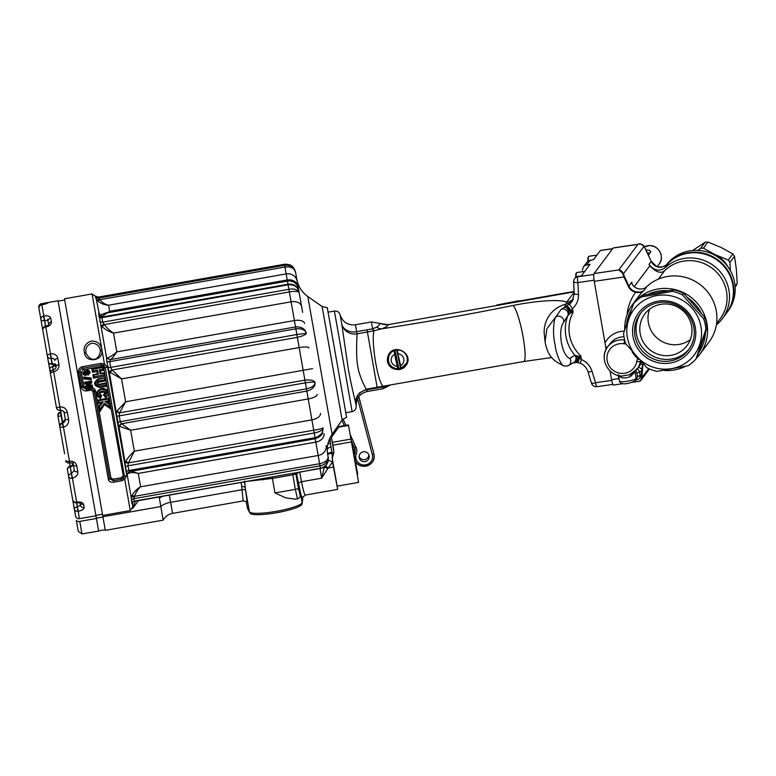 <?xml version="1.0" encoding="UTF-8"?>
<svg xmlns="http://www.w3.org/2000/svg" width="776" height="776" viewBox="0 0 776 776"><rect width="100%" height="100%" fill="white"/><g stroke="black" fill="none" stroke-linecap="round" stroke-linejoin="round"><path stroke-width="1.16" d="M574.133 291.737L519.183 301.418L519.066 300.729L496.853 304.997L518.931 300.758M496.853 304.997L497.338 304.91M643.993 246.118L644.07 246.244C642.683 244.275 640.646 243.654 637.959 244.382L613.166 248.01L594.047 273.54L618.841 269.912C620.839 270.106 622.352 271.425 623.39 273.85L618.841 269.912L637.959 244.382L640.248 244.091M607.181 347.58A4.821 1.096 19.7 0 0 605.658 346.6L594.241 281.319A6.703 1.145 -98.3 0 1 594.047 273.54M605.658 346.6L606.056 349.51M604.669 361.49L604.329 359.569A18.411 17.877 36.8 0 1 607.686 346.872A18.411 17.877 36.8 0 1 624.651 340.043M623.002 383.645L613.506 385.041A6.703 1.145 -98.3 0 1 611.585 379.687L610.043 370.938M613.166 248.01A6.703 1.145 -98.3 0 1 613.341 247.893L638.997 244.13M634.196 286.722L649.871 265.799L648.998 264.373L651.248 261.376L644.07 246.244L623.39 273.85L624.525 276.663L623.972 276.974L622.798 273.909M716.335 325.008A38.499 37.393 -143.2 0 0 722.223 318.829A38.499 37.393 -143.2 0 0 716.238 267.778A38.499 37.393 -143.2 0 0 664.596 268.147C658.999 271.678 653.799 270.417 648.998 264.373M649.871 265.799C656.03 272.221 660.958 273.86 664.634 270.708L658.339 279.127M696.635 358.124A41.846 40.643 -143.2 0 0 699.642 354.564L709.002 342.061A41.846 40.643 -143.2 0 0 702.862 286.897A41.846 40.643 -143.2 0 0 647.058 286.344L643.925 290.515C641.8 292.319 639.046 292.93 635.641 292.339A10.554 10.253 36.8 0 1 628.327 286.373L623.972 276.974L594.241 281.319M624.525 276.663L628.89 286.063L631.858 282.095C631.412 287.44 641.713 292.154 647.058 286.344M699.642 354.564A41.846 40.643 -143.2 0 0 701.281 308.712A41.846 40.643 -143.2 0 0 658.979 288.827A41.846 40.643 -143.2 0 0 632.644 304.386A41.846 40.643 -143.2 0 0 624.738 329.587M632.149 351.994A41.846 40.643 -143.2 0 0 638.6 359.375M664.207 370.443A41.846 40.643 -143.2 0 0 685.353 366.398M722.223 318.829L726.142 313.591A38.499 37.393 -143.2 0 0 727.655 271.406A38.499 37.393 -143.2 0 0 688.739 253.112A38.499 37.393 -143.2 0 0 667.195 264.247M626.678 323.437A39.974 38.829 36.8 0 1 631.276 309.847M647.611 294.531A39.974 38.829 36.8 0 1 659.028 291.01A39.974 38.829 36.8 0 1 668.437 290.757L673.578 289.826A41.72 40.517 36.8 0 1 683.627 293.367L687.138 297.334A39.974 38.829 36.8 0 1 701.349 313.446L704.86 317.413A41.72 40.517 36.8 0 1 707.033 327.734L705.403 332.642A39.974 38.829 36.8 0 1 698.788 352.517L696.014 358.949A41.72 40.517 36.8 0 1 688.147 365.729L657.039 371.365A41.72 40.517 36.8 0 1 646.98 367.824L625.757 343.768A41.72 40.517 36.8 0 1 623.574 333.447L633.458 303.765A41.72 40.517 36.8 0 1 641.325 296.985L642.47 295.462L668.437 290.757M705.403 332.642L698.788 352.517M687.138 297.334L701.349 313.446M642.974 363.925L641.762 378.048L641.112 380.104L639.521 381.2M632.314 382.287L639.23 381.268L641.112 380.104M638.483 381.288C640.074 381.491 640.986 380.512 641.209 378.319L641.315 375.332L641.917 375.293M636.853 368.639C637.241 368.057 638.173 369.24 639.657 372.199L640.239 375.487A6.703 1.145 81.7 0 0 640.287 375.797C640.19 378.154 638.823 379.503 636.194 379.823L636.145 379.823M619.326 380.036L618.821 378.94A6.703 1.145 -98.3 0 1 618.763 378.639L618.2 375.438M628.327 286.373L628.89 286.063A10.02 9.729 -143.2 0 0 635.835 291.727C639.424 292.484 642.13 292.077 643.925 290.515A41.846 40.643 -143.2 0 0 638.881 296.063L632.644 304.386M667.767 263.743L668.243 263.277C665.197 266.605 661.346 267.701 656.7 266.566L656.7 266.566A10.02 9.729 36.8 0 1 651.248 261.376L645.409 248.786M639.579 365.7L641.519 362.46M638.386 367.3A4.821 1.145 -136.4 0 1 641.888 369.395L642.809 363.76M635.728 380.385C631.286 383.14 620.887 386.108 619.529 381.2A8.497 1.406 -10 0 0 627.406 381.229A8.497 1.406 -10 0 0 636.174 378.513A2.522 2.444 -143.2 0 1 635.728 380.385L637.494 376.748A9.215 1.581 -98.3 0 1 637.426 376.331L641.315 375.332L641.888 369.395L642.45 369.308M640.782 363.876L642.8 365.03M623.972 336.755A18.411 17.877 -143.2 0 0 609.994 343.787L607.686 346.872C598.713 357.717 607.938 376.185 622.148 376.02L629.404 374.779M629.423 374.769L630.607 374.274A18.411 17.877 36.8 0 0 637.154 368.94L639.521 365.777M642.363 370.356L641.752 370.394A23.231 22.562 36.8 0 1 639.657 372.199L636.844 373.033L636.058 370.889L630.684 376.302C627.551 377.854 624.525 378.3 621.625 377.631C619.258 376.476 618.21 375.477 618.501 374.643M630.684 376.302A2.522 0.844 61.2 0 1 630.422 374.381M621.625 377.631A2.522 1.542 106.4 0 0 620.955 375.933M640.287 375.797A2.522 0.533 -10.5 0 0 637.494 376.748L636.174 378.513L635.059 372.218A2.522 2.444 36.8 0 1 635.088 371.248M635.835 291.727L635.641 292.339A46.676 45.328 36.8 0 0 627.066 314.784M641.209 378.319L648.784 368.668M582.301 270.232L583.494 266.789L585.172 265.314L590.061 264.306L581.437 275.82L576.684 276.731L574.609 278.642A4.986 4.84 36.8 0 0 573.677 281.746A4.986 0.921 -3 0 0 573.619 281.892L573.619 281.892A4.986 0.921 -3 0 0 577.887 282.58L578.508 294.414C578.644 300.118 576.636 304.852 572.484 308.605L570.952 311.05A4.986 2.25 91.5 0 1 570.719 312.747L567.848 315.638L563.522 322.476C557.43 330.557 561.931 356.194 569.856 358.415L574.832 355.253L578.401 356.31A4.986 1.843 60.1 0 1 579.197 357.862L581.466 359.55C586.734 361.946 590.264 365.865 592.069 371.306L595.541 382.714L611.711 380.347M564.317 365.923C561.514 366.738 555.674 353.158 555.034 344.331C552.658 336.076 553.337 320.527 555.694 317.054L561.126 309.343L569.894 303.94A4.986 1.164 49.2 0 0 572.484 308.605L573.125 312.185L570.719 312.747A4.986 1.009 62.7 0 0 566.558 306.239A4.986 1.862 61.2 0 1 570.952 311.05L573.125 312.185A36.986 35.919 -143.2 0 0 580.836 355.961L579.197 357.862A4.986 2.25 -89.6 0 1 576.966 362.479M569.894 303.94L572.116 301.428M563.783 365.894C554.869 361.354 548.205 358.075 545.072 341.886L544.306 334.553A28.722 28.324 -5.9 0 1 566.034 304.105L564.54 307.267A4.986 2.755 66 0 1 567.78 309.44A4.986 2.755 66 0 1 569.264 314.135M561.126 309.343A4.986 4.763 33.7 0 1 567.848 315.638A40.197 39.042 36.8 0 0 574.832 355.253A4.986 4.85 -128.6 0 1 574.192 362.217L567.576 365.981A4.986 4.84 -109.2 0 0 569.856 358.415M545.062 341.847L546.886 328.733L555.694 317.054A4.986 4.637 29.9 0 1 563.522 322.476M563.793 365.894L567.557 365.981A4.986 4.84 -109.2 0 0 567.576 365.981M574.987 362.557A4.986 2.929 -99.3 0 0 576.587 355.641M576.762 362.479A4.986 1.426 -87.3 0 0 578.401 356.31L580.836 355.961L581.466 359.55L580.215 363.178L576.927 362.479A4.986 2.25 -89.6 0 1 576.801 362.47M592.069 371.306A4.986 0.718 -17 0 1 588.014 371.82L591.487 383.218A4.986 0.718 -17 0 0 595.541 382.714A4.986 0.854 -98.3 0 0 596.977 386.7A4.986 0.854 -98.3 0 0 597.113 386.603M521.336 301.049L520.453 300.739M574.124 291.417A11.106 1.833 170 0 1 572.455 291.727L522.073 300.545L523.102 300.428L522.995 300.913M345.795 412.706L352.129 411.59C354.913 410.844 356.271 409.03 356.213 406.149L355.796 403.762A13.396 12.697 170 0 1 366.902 389.775L367.203 391.511L383.199 388.698L382.898 386.991L366.902 389.775L366.776 389.086M352.129 411.59L334.398 311.06C337.269 310.807 339.17 312.039 340.101 314.775L341.779 324.271A13.396 10.612 170 0 0 356.659 331.701L357.038 333.835A13.396 12.775 174.4 0 1 341.779 324.271L348.269 368.736C351.179 385.158 354.826 399.252 355.796 403.762A13.396 13.386 29.5 0 1 357.445 395.692M340.101 314.775C342.604 322.108 347.716 325.435 355.437 324.756L356.659 331.701L372.645 328.811A13.396 0.514 -101.7 0 0 373.246 330.935L357.038 333.835C357.115 333.68 355.67 357.173 357.804 366.34C359.113 376.729 367.465 392.375 366.786 389.096M574.143 291.854L387.981 324.678C388.33 325.804 386.157 327.2 381.462 328.869L373.246 330.935M379.716 323.417L371.432 321.943L372.645 328.811L376.748 327.103C379.154 325.483 380.143 324.252 379.716 323.417L387.981 324.678M376.748 327.103A13.396 8.652 -108.2 0 0 381.462 328.869A453.553 75.02 -10 0 0 513.014 305.482A47.103 7.789 170 0 1 566.635 302.194A13.396 13.008 -143.2 0 0 573.357 299.07M388.136 385.546A13.396 8.652 -108.2 0 0 387.185 386.293L382.898 386.991A13.396 0.611 -99.1 0 1 382.946 386.332M390.047 385.255L387.185 386.293M572.843 300.196A13.396 12.979 -144.8 0 1 566.034 304.105L566.635 302.194L574.162 292.154M346.591 417.245L327.268 307.635L346.591 417.245M332.109 434.327L342.129 420.02L322.118 306.549L307.81 296.539L332.109 434.327C327.976 440.409 326.502 447.083 327.666 454.348L328.19 457.287C328.675 462.991 326.095 466.667 320.44 468.297L320.013 465.842L133.831 498.667L134.258 501.121L320.469 468.452C326.463 466.298 329.034 462.574 328.19 457.287C328.539 463.447 325.959 467.162 320.469 468.432L134.568 501.218M307.81 296.539C301.854 292.232 298.178 286.46 296.791 279.244L302.64 312.369M295.578 272.357L297.14 281.184A9.535 9.079 -10 0 0 286.169 273.899L284.957 267.041C290.787 266.333 294.327 268.108 295.578 272.357C294.172 267.186 290.525 264.839 284.647 265.295L284.472 264.286C290.37 263.927 294.065 266.624 295.578 272.357C292.727 265.77 292.649 264.674 284.462 264.257L98.29 297.121L99.881 299.672C102.354 302.65 105.264 304.493 108.601 305.21C104.333 304.968 100.667 303.484 97.621 300.758L96.369 299.759L99.571 315.153L108.223 312.146L102.403 316.133L99.561 315.153M327.938 455.871L328.093 456.744M325.357 465.969A6.703 0.737 -141.5 0 1 328.17 468.006L321.7 478.181L319.993 468.539M327.802 468.462A6.703 1.018 -157.2 0 0 324.465 467.298L299.652 472.245L301.524 481.741L321.7 478.181L324.426 466.754M332.516 457.2L333.903 452.524A3.211 0.533 170 0 1 332.05 453.155L332.565 462.03L328.17 468.006L333.447 467.074L332.565 462.03A6.703 0.902 -153.7 0 0 328.238 460.284M333.903 452.524L331.187 435.734L333.787 450.439M332.613 460.634L337.676 489.355L333.447 467.074A3.211 0.533 170 0 0 333.738 467.016M329.354 439.323L330.392 443.271L330.081 437.722M327.821 444.27A6.703 3.114 180 0 1 330.392 443.271L332.05 453.155A6.703 0.989 172.9 0 0 327.714 454.581M244.605 481.033L245.623 490.655C247.059 500.122 247.379 504.313 246.584 503.236L247.428 507.999A3.211 3.162 152.4 0 0 247.738 508.91L250.134 513.353A26.423 4.375 -10 0 1 250.047 513.208A3.211 3.162 -27.6 0 1 249.416 511.82A26.791 4.433 -10 0 0 276.498 511.306A26.791 4.433 -10 0 0 302.116 502.528A3.211 3.162 7.6 0 1 302.136 503.478L302.708 499.21A3.211 3.162 -172.4 0 0 302.698 498.328L302.63 498.706C302.058 499.191 300.719 494.225 298.634 483.826A3.211 1.581 168.8 0 1 301.524 481.741C303.115 489.86 304.347 494.283 305.24 495.02M169.352 495.098L172.573 513.372L243.121 500.927L241.724 486.668A3.211 1.581 171.2 0 1 245.158 487.638L249.416 511.82L247.428 507.999M132.347 503.634L132.88 506.835L135.635 501.044M134.355 501.257A3.211 3.143 -132.3 0 0 132.017 503.614L132.386 504.012L132.23 503.178M132.764 502.217L132.366 503.498M132.017 503.614L131.115 496.844L131.988 495.66C133.899 491.926 136.77 488.967 140.611 486.785C137.847 489.287 135.829 492.469 134.558 496.339L133.831 498.667A3.211 2.978 -10 0 0 131.348 500.627M131.386 471.187L138.264 473.438C133.831 472.312 130.446 472.332 128.089 473.515L127.303 473.826L127.264 475.019L131.115 496.844M127.245 474.815L125.46 467.268L124.926 461.73L125.314 462.525L125.916 461.206C127.875 457.733 130.678 454.387 134.335 451.176L128.331 463.185L128.03 465.813L128.864 470.518L130.155 471.391L127.303 473.826M118.893 427.508L115.896 410.533L116.352 411.716L125.625 401.784L119.494 413.055L119.194 415.655L120.251 421.669L121.357 423.647L130.64 430.243L118.903 426.16L124.926 461.73M109.3 373.091L106.816 361.538L106.448 356.96L106.913 358.211L107.689 357.823C110.114 357.028 113.16 355.039 116.817 351.858C114.305 355.767 112.181 358.337 110.444 359.579L109.668 361.645L110.677 367.368L111.86 369.793L121.589 378.892L109.338 371.927L115.896 410.533M102.403 316.133L101.908 317.656L102.704 322.147L104.265 324.581C106.807 327.889 109.891 330.741 113.519 333.127C109.038 331.662 105.264 329.538 102.209 326.754L101.181 325.658L101.055 326.327L106.448 356.96M101.055 326.327L98.678 312.854M96.369 299.759L95.273 296.034L95.865 296.917L95.623 296.248L98.319 297.082M92.79 391.259L94.119 390.929C92.781 389.077 91.665 388.407 90.753 388.902L86.534 389.649L82.615 387.156L79.938 372.053C79.812 370.065 80.743 368.794 82.76 368.251L101.229 364.992L103.712 365.457L104.44 364.089L107.718 367.358L126.76 475.378L124.761 479.287L121.648 480.79L113.733 482.187C110.803 482.517 109.018 481.654 108.378 479.597L92.79 391.259L90.976 390.153L86.757 390.891C84.021 391.143 82.188 389.969 81.257 387.379L78.531 372.043C78.308 369.24 79.627 367.455 82.479 366.679L100.958 363.43L104.44 364.089L92.072 293.929L95.797 296.539M101.811 350.17C103.916 360.559 86.165 363.769 84.526 353.206C83.003 347.415 85.263 343.351 91.287 341.033C97.766 341.159 101.268 344.204 101.811 350.17L100.337 351.024C99.774 359.113 91.713 363.711 86.204 353.507A1.61 0.766 -16.6 0 1 86.214 353.536C84.894 348.705 86.718 345.262 91.675 343.205C97.039 343.448 99.929 346.067 100.347 351.053L100.337 351.004M92.072 293.929L64.476 298.799L105.303 530.347L163.144 520.153C165.259 516.457 168.402 514.197 172.573 513.372M159.177 496.892L163.144 520.153M99.153 297.703L98.29 297.121A3.211 3.182 -10 0 1 95.273 296.034M109.668 311.283L287.236 279.971L286.169 273.899L108.601 305.21L109.668 311.283L108.223 312.146M131.988 495.66A3.211 0.669 25.2 0 1 134.558 496.339L319.634 463.709L320.013 465.842C325.493 464.746 328.17 461.633 328.044 456.492C328.287 460.013 325.483 462.418 319.634 463.709L315.231 438.76L322.302 433.173L322.971 427.731C323.359 432.707 320.711 436.034 315.046 437.683L314.212 432.979C319.974 431.815 322.894 430.069 322.971 427.731C322.612 428.517 319.528 429.341 313.727 430.195L308.217 398.942L130.64 430.243L134.335 451.176L311.904 419.865A9.535 4.937 -10 0 0 320.44 413.346M317.103 394.402A9.535 2.929 -10 0 1 308.217 398.942L306.83 391.085C312.495 389.455 315.231 386.632 315.027 382.636C314.998 385.332 312.136 387.408 306.433 388.844L305.375 382.83C311.186 382.015 314.406 381.957 315.027 382.636C314.135 380.424 310.759 379.6 304.9 380.143L299.158 347.58L121.589 378.892L125.625 401.784L312.553 368.629M308.897 347.9A9.535 2.008 -10 0 0 299.158 347.58L297.353 337.347C303.067 335.95 306.054 334.601 306.326 333.292L296.859 334.534L295.85 328.82C301.719 328.316 305.21 329.81 306.326 333.292C305.017 328.704 301.418 326.589 295.52 326.948L289.351 291.941C295.239 290.893 298.527 291.223 299.206 292.93C297.829 289.584 294.395 288.371 288.885 289.312L288.09 284.821C293.949 284.365 297.567 286.577 298.944 291.466C297.247 285.966 293.6 283.56 287.993 284.249L287.236 279.971A9.535 8.497 -10 0 1 298.1 286.683M163.038 496.213L159.555 497.755M102.752 367.465L92.858 369.211L93.149 370.85L97.63 370.055L98.368 374.216L93.877 375.002L94.177 376.661L104.071 374.915L103.78 373.256L100.085 373.906L99.347 369.754L103.043 369.104L102.752 367.465L103.567 366.893L102.975 366.805L103.712 365.457L105.303 367.698L124.393 475.979L123.588 478.2L121.376 479.267L113.461 480.664L109.649 478.821A1.61 1.106 170 0 1 108.378 479.597M81.257 387.379L83.983 386.933L86.32 388.436L90.54 387.69C92.916 387.447 94.556 388.417 95.458 390.609L110.919 478.045L113.199 479.17L121.114 477.774L123.258 475.872L103.577 366.893M122.433 477.133A1.61 0.776 -134.7 0 1 123.588 478.2A1.61 0.786 46.2 0 0 124.761 479.287L130.271 510.56L132.88 506.835M103.043 369.104L104.168 370.249L103.644 367.242M103.208 366.951L91.878 368.949L92.48 372.305L96.961 371.52L97.398 373.964L92.907 374.76L93.508 378.164L105.206 376.108L104.605 372.693L100.909 373.343L100.473 370.899L104.168 370.249M92.858 369.211L91.878 368.949M101.21 403.122L98.581 406.944L99.464 412.066L104.595 404.538L111.055 409.175L110.143 404.073L107.292 402.046L109.707 401.619L109.086 398.088L97.388 400.144L98.009 403.685L101.21 403.122L103.121 401.764M100.521 398.476C95.138 395.333 95.176 392.132 100.638 388.873C106.099 386.429 111.346 394.353 105.565 397.584L103.383 394.965C108.611 390.192 95.138 392.578 101.675 395.265L100.521 398.476L99.92 397.04C96.175 394.13 96.554 391.599 101.074 389.455C106.574 389.319 108.087 391.502 105.633 396.022L105.565 397.584M99.619 387.496C93.527 385.623 93.023 382.772 98.115 378.95L105.478 377.66L106.05 380.87L98.678 382.161C97.446 383.101 97.563 383.8 99.047 384.256L106.419 382.956L106.991 386.196L99.619 387.496L99.396 386.244C94.575 384.77 94.177 382.519 98.212 379.503L105.478 377.66M102.975 366.805L101.501 366.524L83.032 369.783L81.344 372.073L83.983 386.933M88.435 385.623L92.237 384.954L92.538 386.69L85.564 387.922L85.244 386.089L88.435 383.354L84.865 383.984L84.565 382.258L91.539 381.026L91.83 382.704L88.435 385.623L86.621 386.157L91.752 385.255L92.538 386.69M83.934 378.95L83.604 377.107L91.034 377.883L91.364 379.736L83.934 378.95L84.351 378.038L83.604 377.107M84.953 370.356L82.857 372.858L83.003 373.722C84.836 376.273 86.301 376.079 87.416 373.13L87.252 372.179L88.241 372.063L88.018 375.225L90.103 372.722L89.938 371.772C88.066 369.279 86.592 369.512 85.544 372.461L85.699 373.343L84.72 373.518L84.953 370.356L82.857 372.858M103.14 401.784L99.522 407.012L99.959 409.485L104.353 403.132L109.717 406.934L109.28 404.471L104.954 401.405L108.621 400.765L108.32 399.039L98.426 400.785L98.727 402.501L103.082 401.735M98.727 402.501L98.009 403.685M99.522 407.012L98.581 406.944M250.134 513.353A26.423 4.375 -10 0 0 276.741 512.703A26.423 4.375 -10 0 0 301.971 504.206L302.136 503.478M300.341 494.118L300.089 496.019A3.211 3.162 -172.4 0 0 300.07 495.069L300.331 494.234M295.724 499.191L285.772 497.882L274.985 492.944L295.346 489.355L292.785 474.815L272.415 478.404L274.985 492.944M272.182 476.968L272.415 478.404L247.486 481.324M300.089 496.019C300.273 497.115 299.381 498.066 297.412 498.881L295.404 499.24M297.45 498.716L295.346 489.355A3.211 0.533 -10 0 0 298.42 488.298L300.07 495.069M296.277 472.72L295.918 474.078L292.785 474.815L292.533 473.379M302.698 498.328L302.708 497.3M300.39 492.692L302.116 502.528L302.63 498.706A3.211 3.201 25.9 0 1 302.912 496.756M298.42 488.298L295.918 474.078A3.211 3.191 14.7 0 1 295.957 472.788M294.55 474.475A3.211 1.785 75.6 0 1 294.54 473.03M246.205 502.188L246.477 502.819A3.211 0.524 162.3 0 1 246.477 502.79L246.273 502.324M244.459 482.885A3.211 1.581 -7.4 0 0 243.315 482.061M327.637 454.164A6.703 1.339 170 0 1 331.876 452.136M327.268 449.042A6.703 2.541 170 0 1 330.964 446.957M93.149 370.85L92.48 372.305M97.63 370.055L96.961 371.52M98.368 374.216L97.398 373.964M93.877 375.002L92.907 374.76M94.177 376.661L93.508 378.164M104.071 374.915L105.206 376.108M103.78 373.256L104.605 372.693M100.085 373.906L100.909 373.343M99.347 369.754L100.473 370.899M104.673 378.358L104.935 379.803L98.465 380.948C96.175 382.665 96.399 383.945 99.144 384.78L105.604 383.645L106.991 386.196M105.866 385.1L99.396 386.244M105.604 383.645L106.419 382.956M104.935 379.803L106.05 380.87M105.633 396.022L104.634 394.829L103.383 394.965M104.634 394.829C109.319 388.466 93.877 391.172 100.453 395.566L101.675 395.265M100.453 395.566L99.92 397.04M108.32 399.039L109.086 398.088M108.621 400.765L109.707 401.619M98.426 400.785L97.388 400.144M99.959 409.485L99.464 412.066M104.353 403.132L104.595 404.538M109.717 406.934L111.055 409.175M109.28 404.471L110.143 404.073M104.954 401.405L107.292 402.046M91.752 385.255L92.237 384.954M91.878 385.963L85.942 387.011L85.564 387.922M85.942 387.011L85.244 386.089M85.758 385.982L88.435 383.354M90.162 382.219L85.244 383.082L84.865 383.984M85.244 383.082L84.565 382.258M85.117 382.374L91.539 381.026M91.054 381.326L91.83 382.704M91.209 382.209L86.621 386.157M84.225 377.34L91.034 377.883M90.462 377.99L91.364 379.736M90.588 378.698L84.351 378.038M83.391 372.558L83.003 373.722M83.546 373.44C84.885 375.322 85.971 375.186 86.805 373.023L87.416 373.13M86.805 373.023L86.64 372.073L87.252 372.179M86.64 372.073C87.174 370.647 87.882 370.55 88.784 371.772L88.241 372.063M88.784 371.772L88.406 373.023M88.949 372.722L87.727 373.605M88.348 373.751L88.018 375.225M88.445 374.294L90.103 372.722M89.502 372.625L89.327 371.675L89.938 371.772M89.327 371.675C87.95 369.832 86.873 369.997 86.087 372.17L85.544 372.461M86.087 372.17L85.699 373.343M86.243 373.043C85.767 374.478 85.059 374.604 84.109 373.411L84.72 373.518M84.109 373.411L83.944 372.47L84.555 372.558M83.944 372.47L84.545 371.432L85.244 371.985M84.545 371.432L84.458 370.899M84.526 353.206A1.61 0.766 -16.6 0 1 86.204 353.507L86.194 353.487M99.464 299.478L96.612 299.749M95.448 297.062A3.211 3.152 -10 0 0 98.465 298.13L284.647 265.295L284.957 267.041L99.881 299.672A3.211 1.145 -47.1 0 1 97.621 300.758M98.95 316.88A3.211 2.561 -10 0 0 101.908 317.656L288.09 284.821L287.993 284.249L102.093 317.025A3.211 3.085 29.7 0 1 98.853 315.502M103.848 324.349L101.181 325.658M99.755 321.439A3.211 2.415 -10 0 0 102.704 322.147L288.885 289.312L289.351 291.941L104.265 324.581L102.209 326.754M106.816 361.538A3.211 1.212 -10 0 0 109.668 361.645L295.85 328.82L295.52 326.948L110.444 359.579A3.211 2.571 59.7 0 1 107.689 357.823M110.095 359.734L106.913 358.211M111.86 369.793L109.338 371.927M110.318 372.771A3.211 1.504 130.4 0 1 112.278 369.977L297.353 337.347L296.859 334.534L110.677 367.368A3.211 1.038 -10 0 1 107.845 367.339M116.487 416.353L305.375 382.83L304.9 380.143L119.824 412.774A3.211 1.891 34.2 0 1 117.021 410.746M119.494 413.055L116.352 411.716M121.357 423.647L118.903 426.16M117.564 422.464A3.211 0.621 -10 0 1 120.251 421.669L306.433 388.844L306.83 391.085L121.754 423.715A3.211 2.396 -67.7 0 0 119.795 426.49M125.46 467.268A3.211 1.969 -10 0 1 128.03 465.813L314.212 432.979L313.727 430.195L128.651 462.835A3.211 0.708 25.3 0 1 125.916 461.206M128.331 463.185L125.314 462.525M129.805 471.469L129.854 471.459A3.211 2.648 -106.5 0 0 129.786 471.469A3.211 2.648 -106.5 0 0 128.089 473.515M134.238 496.688L131.396 497.028M45.959 303.814A3.211 3.211 -10 0 1 47.996 302.553L58.016 300.758L98.62 531.027L81.994 533.956L78.269 531.347L76.329 520.318A3.211 1.668 -10 0 0 79.782 521.404L81.994 533.956M42.748 329.81A3.211 1.756 -10 0 1 42.709 329.655L38.994 308.557A3.211 3.182 -10 0 1 41.603 304.871L47.996 302.553L41.671 303.717L43.844 316.036C47.714 315.502 50.013 316.21 50.741 318.141L51.429 322.001C51.458 324.397 49.577 326.075 45.784 327.035L50.508 353.837C54.407 353.478 56.852 354.981 57.831 358.357L58.947 364.662C59.209 368.348 57.453 370.724 53.67 371.782L59.888 407.002C63.797 406.721 66.29 408.525 67.367 412.425L68.618 419.476C68.928 423.492 67.202 426.024 63.428 427.091L69.452 461.274C73.361 460.973 75.815 462.496 76.785 465.852L77.833 471.769C78.017 475.048 76.213 477.162 72.42 478.123L76.659 502.13C80.549 501.694 82.848 502.431 83.575 504.322L84.138 507.523A3.211 2.91 170 0 1 80.462 505.205L80.035 502.761M85.903 517.543L79.297 518.649A3.211 3.211 170 0 1 75.573 516.04A3.211 3.211 0 0 0 79.297 518.649L78.26 511.209C82.081 510.433 84.041 509.202 84.138 507.523M79.297 518.649L95.933 515.798M71.906 495.224L75.388 514.973M73.235 502.79L67.25 468.83M80.151 502.809A3.211 2.823 -10 0 0 83.575 504.322M55.552 363.915L55.94 366.126A3.211 2.871 -10 0 0 52.273 363.857L50.508 353.837M48.665 324.853L48.054 321.4A3.211 2.745 -10 0 1 50.741 318.141M47.675 319.227L48.054 321.4C47.743 320.614 46.599 320.333 44.639 320.566L43.844 316.036M48.849 325.93L48.054 321.4M54.582 396.982L49.79 369.793A3.211 2.697 -10 0 1 52.487 366.582L53.321 369.783C55.348 369.221 56.25 368.144 56.017 366.553L55.94 366.126M72.76 461.497L73.332 464.766A3.211 1.668 -10 0 0 76.785 465.852M79.957 502.353L80.462 505.205L77.484 506.835L76.659 502.13M73.128 463.621L73.332 464.766C72.313 463.117 71.12 462.515 69.753 462.971L69.452 461.274M72.42 478.123L69.491 463.02L71.343 473.544L74.35 470.508L73.332 464.766M72.391 497.988L73.429 503.867M75.573 516.04L67.473 470.081A3.211 2.697 170 0 1 70.17 466.871L70.432 466.832A3.211 2.697 -10 0 0 73.148 464.271M70.839 489.171L72.75 500.054A3.211 2.716 -10 0 0 76.397 502.169L78.26 511.209M74.35 470.508A3.211 1.843 -10 0 0 77.833 471.769M64.592 453.737L59.791 426.558L64.592 453.737M59.917 427.227L63.157 427.13L62.526 423.502A3.211 3.211 170 0 0 59.917 427.227M65.271 419.059L65.271 419.069A3.211 3.211 -10 0 1 62.672 422.784L62.4 422.833A3.211 3.211 170 0 0 59.791 426.558A3.211 3.211 0 0 1 62.4 422.833L61.158 415.752L62.4 422.833L65.271 419.059M63.428 427.091L62.788 423.454L65.397 419.758L64.195 412.91L67.367 412.425M65.397 419.758L68.618 419.476M59.888 407.002L60.46 410.291C63.351 410.844 64.592 411.716 64.195 412.91C63.71 411.154 62.468 410.281 60.46 410.281L59.616 407.051L56.473 407.73L50.45 373.547A3.211 1.174 -10 0 1 53.408 371.83L53.059 369.822A3.211 3.211 0 0 0 50.45 373.547M62.953 444.473L57.899 415.8A3.211 3.211 -10 0 1 60.509 412.085L61.158 415.752L58.016 416.469A3.211 3.211 -10 0 1 60.625 412.754L61.498 415.693M56.017 366.553A3.211 1.358 -10 0 1 58.947 364.662M45.784 327.035L44.639 320.566L45.396 326.395A3.211 3.211 0 0 0 42.787 330.12L47.375 356.126A3.211 1.717 -10 0 1 50.246 353.885L52.011 363.905A3.211 2.871 -10 0 1 48.345 361.635L47.375 356.126A3.211 2.871 -10 0 0 51.041 358.396L51.303 358.347C53.292 358.269 54.504 358.958 54.941 360.433A3.211 1.542 -10 0 1 57.831 358.357M48.568 362.363A3.211 3.211 0 0 0 48.607 363.12L49.79 369.793A3.211 1.465 -10 0 0 51.323 370.734M48.684 324.824A3.211 2.629 -10 0 1 51.429 322.001M43.534 334.359L40.061 314.658M41.623 323.476L45.726 346.775M41.603 304.871L41.594 304.832A3.211 3.211 0 0 0 38.994 308.557L41.138 320.74M40.905 319.44A3.211 2.842 -10 0 1 43.582 316.084L44.377 320.614A3.211 1.756 -10 0 1 40.905 319.44M38.994 308.557L38.8 307.49A3.211 3.211 -10 0 1 41.409 303.765L41.594 304.832M46.618 303.591A3.211 3.201 -10 0 1 48.063 302.941M612.7 248.63L600.556 250.415A6.703 1.145 81.7 0 0 600.372 250.532L593.621 259.553L587.723 261.24L583.494 266.789M392.113 368.134C387.728 365.098 386.39 360.985 388.107 355.815C392.734 342.934 412.58 352.149 407.157 363.701C403.762 369.56 398.748 371.035 392.113 368.134M398.049 368.881A10.311 10.117 -157.6 0 0 407.322 363.255M388.32 355.34A10.311 10.117 -157.6 0 0 390.26 365.244M396.129 349.481A9.574 9.399 -157.6 0 0 389.203 355.078L388.912 355.786A9.574 9.399 22.4 0 1 394.334 350.606L395.062 350.296L398.854 368.736A9.574 9.399 -157.6 0 0 400.532 368.425L396.73 349.986A9.574 9.399 -157.6 0 0 395.062 350.296M396.73 349.986L397.428 350.024A9.574 9.399 22.4 0 1 406.614 363.1L406.905 362.392A9.574 9.399 -157.6 0 0 407.41 356.95M633.458 303.765L634.593 302.242A41.72 40.517 36.8 0 1 642.47 295.462M704.86 317.413L703.716 318.946A41.72 40.517 36.8 0 1 705.898 329.257L707.033 327.734M689.127 360.384A37.762 36.676 36.8 0 1 634.807 354.215A37.762 36.676 36.8 0 1 642.984 300.991A37.762 36.676 36.8 0 1 693.54 310.002A37.762 36.676 36.8 0 1 689.127 360.384M696.014 358.949L705.898 329.257M703.716 318.946L682.492 294.89L683.627 293.367M673.578 289.826L672.433 291.349A41.72 40.517 36.8 0 1 682.492 294.89M672.433 291.349L641.325 296.985M685.286 356.038A31.952 31.03 36.8 0 1 633.226 337.715A31.952 31.03 36.8 0 1 673.995 302.582A31.952 31.03 36.8 0 1 685.286 356.038M664.431 302.174A30.157 29.284 36.8 0 1 691.028 319.082A30.157 29.284 36.8 0 1 688.564 349.84A30.157 29.284 36.8 0 1 684.354 354.351A30.157 29.284 36.8 0 1 644.429 353.177A30.157 29.284 36.8 0 1 640.287 313.688A30.157 29.284 36.8 0 1 664.431 302.174M641.034 312.738A30.157 29.284 -143.2 0 0 648.319 353.274A30.157 29.284 -143.2 0 0 689.272 348.86M640.181 333.593A26.365 25.608 -143.2 0 0 659.988 354.875A26.365 25.608 -143.2 0 0 686.983 345.64A26.365 25.608 -143.2 0 0 681.231 309.333A26.365 25.608 -143.2 0 0 644.778 314.028A26.365 25.608 -143.2 0 0 640.181 333.593M649.638 309.129A26.365 25.608 -143.2 0 0 648.377 322.651A26.365 25.608 -143.2 0 0 690.31 339.587M666.856 264.519A38.499 37.393 36.8 0 1 719.391 261.046A38.499 37.393 36.8 0 1 726.53 313.077A38.499 37.393 36.8 0 1 726.336 313.329M666.487 264.8A38.499 37.393 36.8 0 1 719.653 258.34A38.499 37.393 36.8 0 1 727.907 311.244L726.53 313.077M331.371 436.752L338.559 426.625L348.434 424.889L358.57 482.391L337.143 486.164L332.118 457.646M338.559 426.625L338.656 427.149L348.521 425.413M338.656 427.149L331.459 437.276M369.163 456.036A5.034 4.966 170 0 0 363.304 451.797A5.034 4.966 170 0 0 359.21 457.568A5.034 4.966 170 0 0 364.924 461.604A5.034 4.966 170 0 0 369.163 456.036M359.133 456.54A5.034 4.966 170 0 0 368.842 454.833M649.822 253.432L647.126 252.462M648.435 255.285L650.86 251.589L649.347 250.415L645.904 249.833M351.625 443.018L352.246 443.455L357.688 474.32L357.261 474.941M584.774 271.367L576.781 272.541A8.361 1.436 81.7 0 0 576.558 272.696A8.361 1.436 81.7 0 0 576.374 273.113A8.361 1.436 81.7 0 0 576.17 277.013M575.763 277.313A7.828 1.339 -98.3 0 1 575.957 273.685A7.828 1.339 -98.3 0 1 576.132 273.298L576.558 272.696M596.957 255.1L588.965 256.274A8.361 1.436 81.7 0 0 588.741 256.429A8.361 1.436 81.7 0 0 588.557 256.846A8.361 1.436 81.7 0 0 588.353 260.746M587.946 261.046A7.828 1.339 -98.3 0 1 588.14 257.419A7.828 1.339 -98.3 0 1 588.315 257.031L588.741 256.429M62.293 420.214L60.547 410.271L62.293 420.214M400.368 365.651A6.363 6.237 -157.6 0 0 397.923 353.778L401.231 368.299L400.532 368.425M398.854 368.736L397.991 368.91L394.334 350.606M397.923 353.778L397.487 350.102M394.237 350.713L394.674 354.389A6.363 6.237 -157.6 0 0 397.128 366.262L397.962 368.92C390.27 367.698 387.253 363.323 388.912 355.786M397.128 366.262L394.674 354.389M727.762 266.595A26.791 26.025 -143.2 0 0 715.356 254.751A26.791 26.025 -143.2 0 0 709.157 252.656M692.57 250.522L705.142 242.238A30.138 29.275 -143.2 0 1 707.974 242.044L720.894 247.35L732.864 253.927L728.276 260.047A30.138 29.275 36.8 0 1 729.935 262.385L734.523 256.264A30.138 29.275 -143.2 0 0 732.864 253.927M735.134 287.033L736.026 285.849A30.138 29.275 -143.2 0 0 737.2 283.308L736.337 269.146L734.523 256.264M705.142 242.238L700.544 248.369L697.75 250.405M700.544 248.369A30.138 29.275 36.8 0 1 703.376 248.174L707.974 242.044M703.376 248.174L715.356 254.751L728.276 260.047M737.2 283.308L735.066 286.15M729.935 262.385L730.313 270.572M302.708 499.21A3.211 3.211 0 0 0 302.718 498.405L302.708 498.367M159.167 497.009L138.361 500.675L132.774 508.367M611.585 379.687L619.064 378.591M605.067 342.73A23.231 22.562 36.8 0 1 624.282 331.11M716.558 323.621L720.109 318.878A36.841 35.783 -143.2 0 0 714.201 269.883A36.841 35.783 -143.2 0 0 664.634 270.708M667.797 263.724A38.499 37.393 36.8 0 1 668.243 263.277L664.596 268.147M643.401 364.351L642.518 365.244M625.825 343.855A8.196 7.964 36.8 0 1 623.885 343.787A15.19 14.754 -143.2 0 0 607.075 356.009A15.19 14.754 -143.2 0 0 619.646 373.188A15.19 14.754 -143.2 0 0 636.786 361.412A3.211 0.689 -170.3 0 0 640.384 361.412A18.411 17.877 36.8 0 1 637.154 368.94L629.433 374.798M636.786 361.412A8.196 7.964 36.8 0 1 637.823 358.657M624.68 340.179L623.885 343.787M636.058 370.889A2.522 2.444 36.8 0 1 636.019 370.298M637.426 376.331L636.844 373.033M574.288 293.58A4.986 0.921 -3 0 0 574.24 293.716L573.619 281.892A4.986 4.986 0 0 1 574.609 278.642A4.986 4.84 36.8 0 1 577.742 276.79L593.776 274.442M578.11 276.305L577.742 276.79A4.986 0.854 81.7 0 0 577.887 282.58L594.057 280.214M572.096 301.457L574.24 293.716A4.986 0.921 -3 0 0 578.508 294.414M572.455 291.727L523.102 300.428M386.739 324.707L388.126 324.649M373.014 328.723A13.396 1.571 -103.1 0 0 374.022 330.78A28.722 4.384 -98.5 0 0 375.652 362.557A28.722 4.384 -98.5 0 0 383.587 386.235A13.396 1.717 -99.3 0 0 383.276 386.933M367.009 329.868L367.387 332.012M357.455 395.673L359.725 392.724L366.747 389.115L377.155 387.282L377.252 387.951L367.407 332.002M551.804 357.513L523.654 361.529A28.722 4.404 -101.5 0 0 522.714 334.873A28.722 4.404 -101.5 0 0 513.014 305.482M102.907 516.758L160.748 506.563A13.396 6.596 170 0 1 170.623 502.305L242.19 489.685A3.211 1.581 171.2 0 1 245.623 490.655M241.724 486.668L241.123 482.449M320.469 468.432L134.5 501.248M284.472 264.286L98.406 297.072M298.45 288.614A9.535 9.312 -10 0 0 287.44 281.096L107.233 312.873M301.592 306.452A9.535 6.402 -10 0 0 291.087 301.815L113.519 333.127L116.817 351.858L294.395 320.546A9.535 4.598 -10 0 1 304.58 323.417M323.99 433.503A9.535 7.071 170 0 1 315.832 442.126L138.264 473.438L140.611 486.785L318.179 455.483A9.535 8.352 170 0 0 326.124 445.589M129.854 471.459L315.24 438.77L130.155 471.391M322.341 433.076C322.476 434.832 320.11 436.733 315.24 438.77L315.046 437.683L128.864 470.518A3.211 2.115 -10 0 0 126.304 472.041M110.919 478.045A1.61 1.106 -10 0 0 109.649 478.821L94.226 391.337L92.839 391.482M95.603 391.191L94.119 390.929L95.458 390.609M90.976 390.153L90.54 387.69M86.757 390.891L86.32 388.436M113.199 479.17L113.733 482.187M121.114 477.774L121.648 480.79M81.16 386.923L83.934 386.729M78.531 372.043A1.61 0.514 -10 0 1 79.938 372.053A1.61 0.514 170 0 0 81.344 372.073M123.258 475.872A1.61 1.106 170 0 1 124.393 475.979A1.61 1.106 -10 0 0 126.76 475.378M82.479 366.679L83.032 369.783M104.246 368.028A1.61 0.514 170 0 0 105.303 367.698A1.61 0.514 -10 0 1 107.718 367.358M100.958 363.43L101.501 366.524M298.634 483.826L296.374 472.7M296.762 474.33A3.211 1.581 168.8 0 1 299.652 472.245M263.52 479.878A3.211 0.873 81.9 0 0 263.171 478.559M98.212 379.503L98.115 378.95M99.144 384.78L99.047 384.256M98.465 380.948L98.678 382.161M134.258 501.121A3.211 3.055 -10 0 0 131.784 503.11M96.36 518.193L102.956 517.029M96.408 518.475L79.782 521.404M77.222 506.883A3.211 1.455 170 0 0 74.312 508.872A3.211 2.988 170 0 0 77.998 511.258L77.222 506.883M68.647 476.755A3.211 1.998 -10 0 0 72.158 478.171L71.343 473.544A3.211 2.697 170 0 0 68.647 476.755M69.491 463.02L69.19 461.322A3.211 1.494 -10 0 1 65.766 460.41A3.211 3.211 0 0 0 69.491 463.02M65.979 461.138A3.211 3.211 0 0 0 66.028 461.895A3.211 1.746 -10 0 1 66.086 461.342M60.46 410.291L60.198 410.339A3.211 3.211 0 0 1 56.473 407.73A3.211 3.211 170 0 0 60.198 410.329M60.965 412.696A3.211 3.211 170 0 1 60.887 412.706L60.509 412.085M55.096 365.021A3.211 2.697 170 0 1 52.749 366.534L53.67 371.782M48.607 363.12A3.211 2.697 -10 0 1 48.597 362.431M42.787 330.12A3.211 2.512 -10 0 1 45.522 327.084L45.396 326.395L48.713 325.154M38.975 307.519L38.8 307.49A3.211 3.211 0 0 1 41.409 303.765M612.623 248.737L600.372 250.532M590.293 260.038L586.734 264.8M332.361 442.359L350.936 439.09M332.855 445.201L351.431 441.922M358.813 396.672L373.557 452.427A10.02 9.884 170 0 1 373.731 453.203L373.557 452.418M354.254 454.804A10.02 9.884 -10 0 1 354.748 452.98L356.3 453.795A8.41 8.293 170 0 0 363.711 464.979A8.41 8.293 170 0 0 372.315 454.571L373.819 453.911A10.02 9.884 -10 0 1 355.398 461.322C360.2 470.964 376.467 465.163 373.993 454.688L373.731 453.203M355.088 449.508A6.703 6.606 170 0 0 354.603 447.946L355.088 449.508A6.703 6.606 170 0 1 354.748 452.98L354.486 451.496A10.02 9.884 170 0 0 353.992 453.329L354.826 448.024M343.011 418.991L345.921 425.335M350.121 434.492L356.097 447.529A8.303 8.187 -10 0 1 356.3 453.795M372.315 454.571L357.629 398.573M354.593 447.927L351.179 440.487L354.593 447.936L356.097 447.529M344.36 425.607L341.925 420.311L344.35 425.607M354.913 448.78A6.703 6.606 -10 0 1 354.486 451.496M649.793 245.604A11.64 11.31 -143.2 0 0 644.41 246.787L649.881 245.546C659.581 245.381 664.654 258.175 659.134 264.005A11.64 11.31 -143.2 0 0 649.793 245.604M401.221 368.309L406.614 363.1A9.574 9.399 22.4 0 1 401.27 368.251M641.083 380.143L649.454 368.959M619.529 381.2L618.53 375.526M629.472 374.789L630.442 374.342M639.152 244.11C639.182 243.237 640.811 243.926 644.041 246.176L645.409 248.766M651.248 261.357L656.709 266.556C659.455 267.992 662.84 267.313 666.875 264.509L668.107 263.413M576.927 362.479A4.986 4.986 0 0 1 576.733 362.479L572.901 362.916M588.004 371.811C586.695 367.824 584.095 364.943 580.225 363.178M591.487 383.218A4.986 4.986 0 0 0 596.977 386.7L612.875 384.372M521.996 300.555L520.327 300.739M572.445 291.66L574.114 291.339M356.213 406.149C356.058 398.398 359.725 393.519 367.203 391.511M387.011 324.688C386.787 324.281 387.331 325.881 379.939 323.252M355.437 324.756L371.432 321.943M383.199 388.698L390.183 385.139M377.155 387.282L523.654 361.529M328.064 312.175L334.398 311.06M305.133 495.107L337.395 489.423M102.674 515.429L130.271 510.56M247.457 508.144A3.211 3.211 0 0 0 247.738 508.91M302.698 497.397L305.143 495.107M243.131 500.918C245.342 501.199 246.38 501.655 246.254 502.266M302.698 498.299L302.688 497.464M247.418 507.979L246.574 503.217M342.129 420.02L346.445 417.265M322.118 306.549L327.123 307.665M132.386 504.012L132.958 501.975L134.452 501.257M79.918 502.111L80.306 502.897L76.475 502.664A3.211 3.211 0 0 1 72.75 500.054M72.905 463.912L71.78 465.668L70.082 466.357A3.211 3.211 0 0 0 67.473 470.081M60.848 412.017L60.509 412.075A3.211 3.211 0 0 0 57.899 415.8M48.345 361.635A3.211 3.211 0 0 0 52.07 364.245L56.066 366.805M41.865 304.793L46.55 303.688M47.559 302.601L41.671 303.717M95.865 515.4L102.461 514.236M58.084 301.146L64.68 299.982M98.6 530.891L105.197 529.727M659.134 264.005L657.117 266.702M63.234 422.629L62.381 420.718"/></g></svg>
